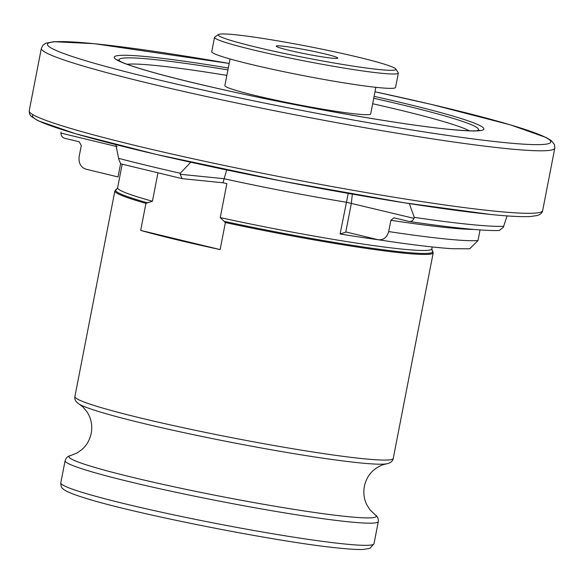 <?xml version="1.0" encoding="UTF-8"?>
<svg xmlns="http://www.w3.org/2000/svg" width="584" height="584" viewBox="0 0 584 584"><rect width="100%" height="100%" fill="white"/><g stroke="black" fill="none" stroke-linecap="round" stroke-linejoin="round"><path stroke-width="0.88" d="M332.062 58.166A31.383 2.022 -169 0 1 297.409 52.217A31.383 2.022 -169 0 1 276.232 46.136A31.383 2.022 -169 0 1 282.021 46.085A31.383 2.022 -169 0 1 316.667 52.034A31.383 2.022 -169 0 1 337.844 58.115A31.383 2.022 -169 0 1 332.062 58.166M234.899 34.704A90.491 5.825 -169 0 1 332.062 51.275A90.491 5.825 -169 0 1 395.755 68.985A90.491 5.825 -169 0 1 379.177 69.547A90.491 5.825 -169 0 1 276.575 51.801A90.491 5.825 -169 0 1 218.467 34.529A90.491 5.825 -169 0 1 234.899 34.704M395.755 68.985L398.23 72.642A93.63 6.022 -169 0 1 398.346 73.066A93.63 6.022 -169 0 1 381.082 73.226A93.63 6.022 -169 0 1 277.721 55.473A93.63 6.022 -169 0 1 214.532 37.332A93.63 6.022 -169 0 1 214.802 36.989L218.467 34.529M398.346 73.066L395.558 87.41A93.63 6.022 -169 0 1 378.293 87.571A93.63 6.022 -169 0 1 274.933 69.817A93.63 6.022 -169 0 1 211.744 51.684L214.532 37.332M375.862 87.323L370.687 113.946A74.278 4.781 -169 0 1 356.992 114.077A74.278 4.781 -169 0 1 274.991 99.995A74.278 4.781 -169 0 1 224.869 85.607L230.045 58.977M120.151 61.408A183.069 11.782 -169 0 1 119.063 59.721A183.069 11.782 -169 0 1 152.826 59.4A183.069 11.782 -169 0 1 227.921 69.912M373.738 98.258A183.069 11.782 -169 0 1 478.478 129.582A183.069 11.782 -169 0 1 476.843 130.743M157.914 173.039L152.439 201.232L145.927 203.378L140.678 230.395A162.148 10.432 11 0 0 220.124 249.58L225.373 222.562L220.248 217.606L226.855 183.617A160.053 10.3 -169 0 1 222.986 182.77L182.091 178.638L180.127 174.273L180.295 173.251L190.734 162.235M120.596 163.775L118.034 176.952L86.147 169.214C80.899 167.506 78.555 163.367 79.11 156.789L81.307 145.518L79.212 141.788L64.503 138.24C62.298 137.569 61.116 135.853 60.962 133.094L61.057 132.05M115.851 144.62L118.829 159.468L120.742 163.819L182.091 178.638M409.326 203.59L414.282 217.357L414.027 218.365C412.859 220.81 411.143 221.825 408.895 221.416L393.974 217.825L390.893 220.292L388.703 231.563C386.761 237.805 383.089 240.498 377.687 239.63L346.224 232.031L340.1 233.98L348.232 193.406M507.08 215.905L503.32 227.351L499.269 230.505C483.326 230.979 453.315 227.972 409.245 221.482L408.895 221.416M346.224 232.031L345.786 231.965L351.371 203.232L352.32 194.122M469.697 248.806L452.023 248.689C434.642 247.579 410.092 244.608 378.381 239.768L377.687 239.63M480.055 229.935L477.997 240.55L469.697 248.799M226.658 169.951L222.986 182.77M220.124 249.58L140.678 230.395M375.008 514.665A156.497 10.074 -169 0 1 347.378 516.599A156.497 10.074 -169 0 1 164.535 484.727A156.497 10.074 -169 0 1 70.752 455.52L77.256 452.892L82.067 449.432C86.753 445.242 89.805 439.861 91.213 433.291C92.36 426.707 91.564 420.597 88.812 414.976L87.111 411.968L83.213 407.231L79.388 404.238A158.724 10.213 -169 0 0 197.633 435.562A158.724 10.213 -169 0 0 359.686 462.864A158.724 10.213 -169 0 0 386.206 463.879L381.542 465.222L376.162 468.149L373.446 470.303C368.789 474.485 365.767 479.851 364.365 486.384C363.212 493.005 364.022 499.137 366.803 504.78L369.957 509.788L375.008 514.665C377.41 516.154 378.505 518.453 378.308 521.556A159.534 10.264 -169 0 1 348.889 521.833A159.534 10.264 -169 0 1 172.769 491.582A159.534 10.264 -169 0 1 65.109 460.674L60.802 482.829A159.534 10.264 -169 0 0 168.462 513.73A159.534 10.264 -169 0 0 344.589 543.989A159.534 10.264 -169 0 0 374.001 543.711L369.92 548.376L363.08 549.471C357.824 549.646 350.093 549.223 339.895 548.186C281.649 542.813 135.671 514.132 85.461 498.181C62.86 491.239 63.32 488.735 62.619 488.458C61.532 487.998 60.926 486.122 60.802 482.829M127.13 64.284A177.843 11.446 -169 0 1 156.001 65.532A177.843 11.446 -169 0 1 226.847 75.394M374.103 96.36A188.303 12.118 -169 0 1 449.191 129.371A188.303 12.118 -169 0 1 191.202 82.264A188.303 12.118 -169 0 1 148.949 56.86A188.303 12.118 -169 0 1 228.286 68.014M41.354 48.341A261.53 16.826 -169 0 0 217.854 98.995A261.53 16.826 -169 0 0 506.576 148.599A261.53 16.826 -169 0 0 554.8 148.139L554.493 144.628L551.347 140.649L546.098 137.488L510.314 124.837L431.423 104.427L374.994 91.783A256.296 16.491 -169 0 1 503.401 142.467A256.296 16.491 -169 0 1 152.249 78.344A256.296 16.491 -169 0 1 94.739 43.764A256.296 16.491 -169 0 1 229.176 63.452L94.272 43.683L53.83 41.69L45.924 43.187L42.975 45.172L41.354 48.341L29.2 110.85A261.53 16.826 -169 0 0 205.699 161.505A261.53 16.826 -169 0 0 494.422 211.109A261.53 16.826 -169 0 0 542.645 210.656C542.317 212.832 540.521 214.467 537.251 215.54L530.528 216.503C522.176 216.985 508.89 216.306 490.669 214.467L404.639 202.852L282.459 181.208L156.278 154.431L75.752 133.794L38.157 120.771L31.156 116.34L29.507 113.909L29.2 110.85M225.373 222.562A162.148 10.432 -169 0 0 403.318 253.084A162.148 10.432 -169 0 0 433.211 252.806L393.244 458.433A162.148 10.432 -169 0 1 363.343 458.717A162.148 10.432 -169 0 1 184.332 427.962A162.148 10.432 -169 0 1 74.905 396.558C74.285 399.449 75.774 402.004 79.388 404.238M152.439 201.232A160.053 10.3 -169 0 1 117.618 187.771L116.669 189.231M147.482 202.823A161.622 10.402 -169 0 1 116.683 189.223M145.927 203.378A162.148 10.432 -169 0 1 114.873 190.924L74.905 396.558M180.295 173.251A234.856 15.111 -169 0 1 118.939 158.432M503.62 226.344A234.856 15.111 -169 0 1 414.282 217.357M378.49 239.783A160.053 10.3 -169 0 1 340.1 233.98M477.997 240.55A209.225 13.461 -169 0 1 388.703 231.563M473.726 229.439A209.225 13.461 -169 0 1 390.893 220.292M432.175 250.543A161.622 10.402 -169 0 1 224.168 221.343M432.218 246.959L431.853 248.857A160.053 10.3 -169 0 1 220.248 217.606M414.027 218.365L346.276 202.21A160.053 10.3 -169 0 1 223.781 178.667L180.127 174.273M490.29 214.401A257.347 16.556 -169 0 1 198.888 164.016A257.347 16.556 -169 0 1 33.178 114.844M372.672 103.74A177.843 11.446 -169 0 1 469.295 130.801M117.158 146.664L60.962 133.094M478.478 129.582L478.281 130.604M479.836 130.312L479.559 130.393C476.259 131.283 465.981 130.918 448.716 129.29C398.23 124.428 290.847 105.332 212.671 87.293C166.316 76.584 136.043 68.219 121.852 62.189L117.537 59.889M554.8 148.139L542.645 210.656M393.244 458.433C392.74 461.345 390.397 463.163 386.206 463.879M378.308 521.556L374.001 543.711M122.202 164.199L117.618 187.771M116.778 189.187L114.873 190.924M433.211 252.806L432.102 250.485M431.853 248.857L432.189 250.565M70.752 455.52C67.963 456.009 66.087 457.725 65.109 460.674M119.063 59.721L118.866 60.743"/></g></svg>
